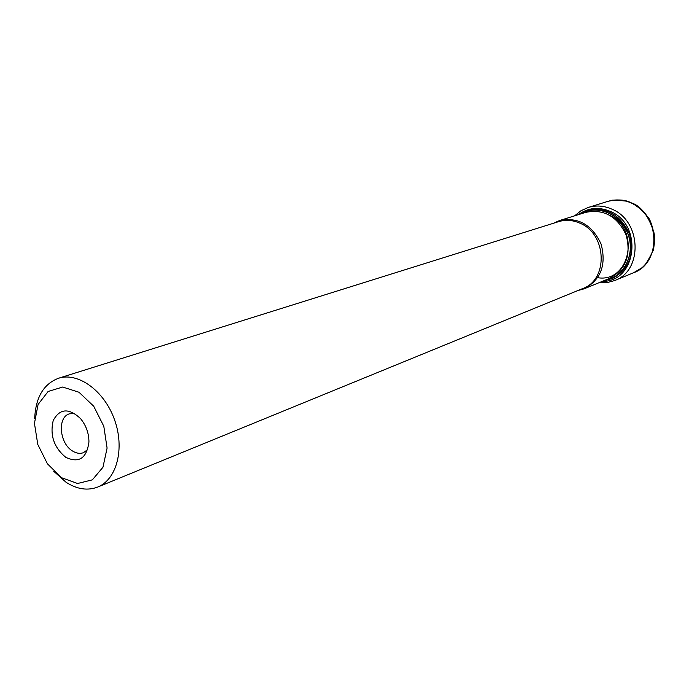 <?xml version="1.0" encoding="UTF-8"?>
<svg xmlns="http://www.w3.org/2000/svg" width="689" height="689" viewBox="0 0 689 689"><rect width="100%" height="100%" fill="white"/><g stroke="black" fill="none" stroke-linecap="round" stroke-linejoin="round"><path stroke-width="1.03" d="M553.491 223.253L559.632 220.514C578.217 216.846 592.049 224.717 601.127 244.121C606.518 264.852 600.886 279.743 584.238 288.777L577.761 290.586M74.705 413.486L69.391 413.839C57.153 417.198 59.443 443.423 72.526 451.002C76.307 453.362 79.933 453.922 83.395 452.699L87.718 449.581M65.722 457.289C53.957 447.471 49.78 435.233 53.199 420.557C59.728 408.448 68.822 407.776 80.492 418.55C86.082 425.363 88.898 433.174 88.941 441.994C86.693 458.374 78.951 463.482 65.722 457.289M61.554 477.71L77.573 483.497L92.36 479.845L102.954 467.254L107.088 448.091L103.798 426.241L93.721 406.243L78.994 392.248L62.682 387.037L48.109 391.481L38.084 404.477L34.45 423.347L37.783 444.448L47.412 463.783L61.554 477.71M53.673 471.224L66.084 482.291C77.047 489.293 87.581 490.887 97.683 487.063C116.854 479.535 124.976 448.341 114.46 419.549C104.194 390.672 78.029 371.827 58.462 378.27C43.571 383.997 35.647 397.415 34.683 418.542M607.922 201.352C617.551 199.138 625.311 199.629 631.21 202.816C640.632 205.675 648.151 215.312 653.766 231.737C657.728 248.824 647.117 268.133 633.639 272.715L642.148 267.642C644.491 266.531 648.263 260.606 653.473 249.857C655.308 239.221 653.947 228.963 649.408 219.093C642.828 210.136 635.465 204.185 627.317 201.24C617.017 200.086 611.651 199.836 611.229 200.49L607.913 201.352M630.995 202.885C660.32 214.219 661.707 263.258 633.398 272.818L614.614 280.569C643.19 270.682 641.476 220.704 611.729 209.077C603.857 205.667 596.037 205.124 588.251 207.449L607.664 201.438C615.398 199.061 623.175 199.543 630.995 202.885M602.358 281.345C636.688 282.249 643.586 224.433 610.058 211.308C598.526 206.597 587.95 207.716 578.329 214.675M608.594 214.822C640.83 227.577 630.607 283.196 597.664 277.693M603.883 280.716L612.297 278.589C629.1 269.468 634.819 254.577 629.462 233.907C620.401 214.572 606.492 206.752 587.734 210.455L579.905 214.184M584.238 288.777L609.524 278.399C625.819 269.58 631.365 255.145 626.172 235.087C617.378 216.337 603.891 208.758 585.719 212.367L559.632 220.514M604.778 280.345C623.709 277.607 635.714 254.603 628.204 234.355C621.073 213.978 597.156 203.927 580.827 213.891M605.028 280.242C623.752 277.305 635.508 254.474 628.067 234.406C620.996 214.21 597.38 204.133 581.085 213.814M97.683 487.063L582.73 288.553C608.585 279.691 606.906 233.993 579.957 223.21C572.792 220.041 565.678 219.515 558.607 221.651L58.462 378.27M588.251 207.449L580.922 210.774L574.609 215.838M598.758 282.817L606.845 282.688L614.614 280.569"/></g></svg>
